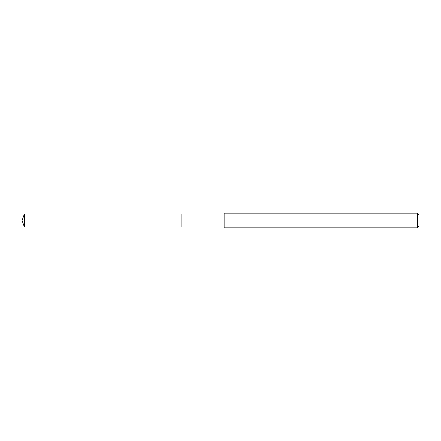 <?xml version="1.0" encoding="UTF-8"?>
<svg xmlns="http://www.w3.org/2000/svg" width="441" height="441" viewBox="0 0 441 441"><rect width="100%" height="100%" fill="white"/><g stroke="black" fill="none" stroke-linecap="round" stroke-linejoin="round"><path stroke-width="0.66" d="M224.127 213.946L24.437 213.946L24.437 227.054L181.797 227.054L181.797 213.946L181.797 227.054L224.127 227.054M24.437 227.054L22.05 220.5L24.437 213.946M224.127 213.196L224.127 227.804L417.489 227.804L417.489 213.196L224.127 213.196M417.489 213.196L418.95 214.657L418.95 226.343L417.489 227.804"/></g></svg>
